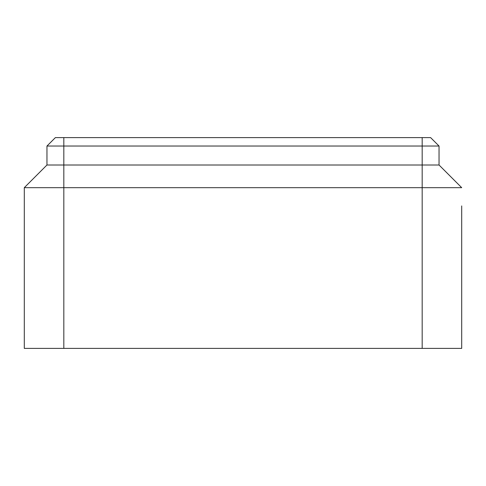 <?xml version="1.0" encoding="UTF-8"?>
<svg xmlns="http://www.w3.org/2000/svg" width="486" height="486" viewBox="0 0 486 486"><rect width="100%" height="100%" fill="white"/><g stroke="black" fill="none" stroke-linecap="round" stroke-linejoin="round"><path stroke-width="0.73" d="M46.96 146.037L46.96 165.003L24.3 187.669L24.3 348.395L422.176 348.395L422.176 187.669L461.7 187.669L439.04 165.003L439.04 146.037L430.608 137.605L55.392 137.605L46.96 146.037L439.04 146.037M46.96 165.003L439.04 165.003M422.176 137.605L422.176 187.669L63.824 187.669L63.824 137.605M24.3 187.669L63.824 187.669L63.824 348.395M422.176 348.395L461.7 348.395L461.7 205.93"/></g></svg>

